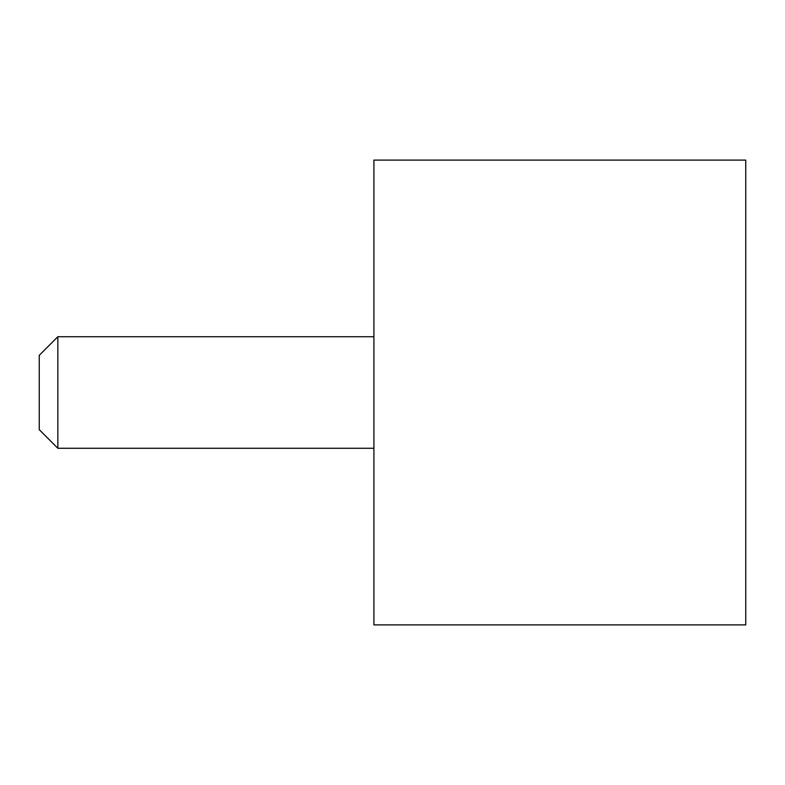 <?xml version="1.0" encoding="UTF-8"?>
<svg xmlns="http://www.w3.org/2000/svg" width="785" height="785" viewBox="0 0 785 785"><rect width="100%" height="100%" fill="white"/><g stroke="black" fill="none" stroke-linecap="round" stroke-linejoin="round"><path stroke-width="1.18" d="M373.905 624.899L373.905 160.101L745.75 160.101L745.75 624.899L373.905 624.899M57.845 336.726L57.845 448.274L39.25 429.68L39.25 355.32L57.845 336.726L373.905 336.726M57.845 448.274L373.905 448.274"/></g></svg>
